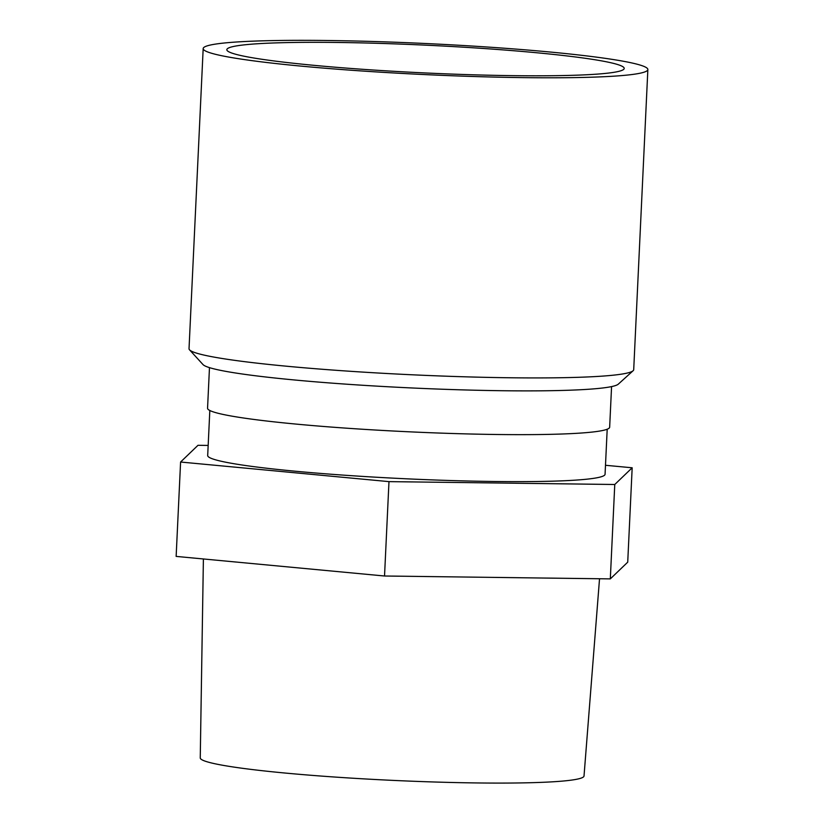 <?xml version="1.0" encoding="UTF-8"?>
<svg xmlns="http://www.w3.org/2000/svg" width="824" height="824" viewBox="0 0 824 824"><rect width="100%" height="100%" fill="white"/><g stroke="black" fill="none" stroke-linecap="round" stroke-linejoin="round"><path stroke-width="1.24" d="M625.313 61.615A222.583 15.532 -177.3 0 1 647.86 69.546A222.583 15.532 -177.3 0 1 424.782 74.582A222.583 15.532 -177.3 0 1 203.178 48.575A222.583 15.532 -177.3 0 1 375.806 41.571A222.583 15.532 -177.3 0 1 625.313 61.615M604.054 61.337A198.903 13.884 -177.3 0 1 624.211 68.433A198.903 13.884 -177.3 0 1 424.865 72.934A198.903 13.884 -177.3 0 1 226.837 49.687A198.903 13.884 -177.3 0 1 381.09 43.425A198.903 13.884 -177.3 0 1 604.054 61.337M647.86 69.546L633.707 369.677A222.583 15.532 -177.3 0 1 633.11 370.738A222.583 15.532 -177.3 0 1 508.933 377.752A222.583 15.532 -177.3 0 1 211.572 356.648A222.583 15.532 -177.3 0 1 189.52 349.819A222.583 15.532 -177.3 0 1 189.026 348.707L203.178 48.575M633.11 370.738L618.288 384.159A208.379 14.544 -177.3 0 1 502.043 390.72A208.379 14.544 -177.3 0 1 203.013 364.579L189.52 349.819M605.496 465.282L632.173 467.785L627.723 562.164L610.316 578.891L384.53 576.007L176.14 556.406L180.59 462.027L197.997 445.3L208.173 445.434M632.173 467.785L614.766 484.502L610.316 578.891M614.766 484.502L388.979 481.628L384.53 576.007M611.573 386.6L609.657 427.192A201.272 14.049 -177.3 0 1 496.831 434.495A201.272 14.049 -177.3 0 1 207.555 408.23L209.471 367.638M607.195 429.232L605.063 474.274A198.903 13.884 -177.3 0 1 493.566 481.484A198.903 13.884 -177.3 0 1 207.689 455.538L209.821 410.486M388.979 481.628L180.59 462.027M203.394 558.971L200.253 757.905A192.105 13.411 2.7 0 0 391.503 780.318A192.105 13.411 2.7 0 0 584.02 776.002L599.532 578.747"/></g></svg>
